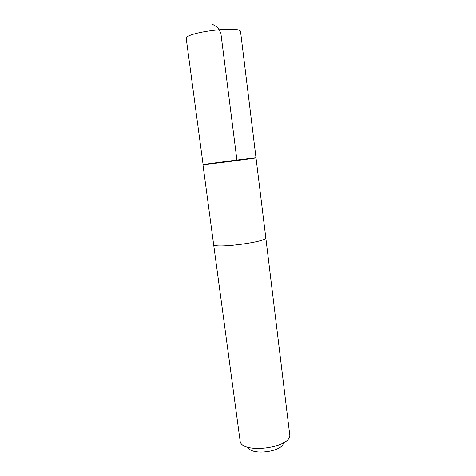 <?xml version="1.0" encoding="UTF-8"?>
<svg xmlns="http://www.w3.org/2000/svg" width="476" height="476" viewBox="0 0 476 476"><rect width="100%" height="100%" fill="white"/><g stroke="black" fill="none" stroke-linecap="round" stroke-linejoin="round"><path stroke-width="0.71" d="M203.103 164.648C204.781 164.755 257.897 157.919 256.005 157.842C256.743 157.413 202.133 164.41 202.954 164.642L203.103 164.648C204.781 164.755 257.897 157.919 256.005 157.842L240.57 31.791C241.749 25.484 187.05 31.916 186.199 38.229L203.103 164.648M265.781 237.685L265.798 237.75C268.119 241.695 215.991 248.764 213.819 244.777L213.623 244.366M256.005 157.842L265.792 237.75C268.059 241.945 212.492 249.067 213.623 244.432L202.954 164.642M265.798 237.75L289.825 435.594C289.42 448.017 243.766 453.866 240.243 441.942L213.623 244.432M283.422 442.858C282.881 451.825 251.054 455.907 248.27 447.363M211.874 23.8L214.985 25.877C217.217 26.698 219.18 29.197 220.888 33.368L236.977 160.531"/></g></svg>
